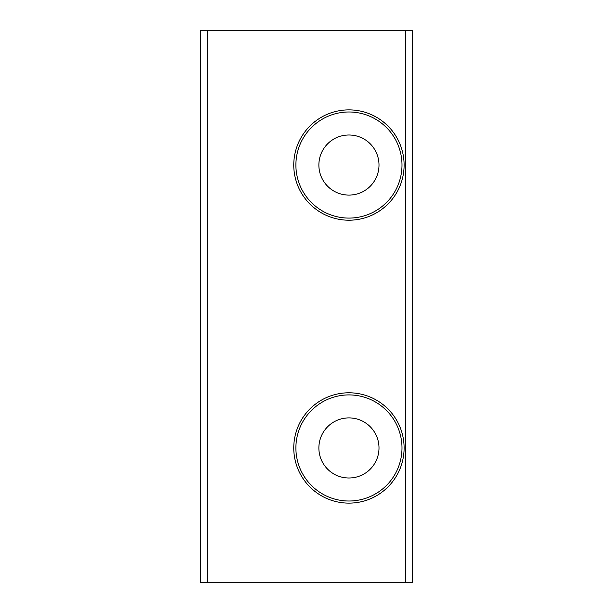 <?xml version="1.0" encoding="UTF-8"?>
<svg xmlns="http://www.w3.org/2000/svg" width="613" height="613" viewBox="0 0 613 613"><rect width="100%" height="100%" fill="white"/><g stroke="black" fill="none" stroke-linecap="round" stroke-linejoin="round"><path stroke-width="0.92" d="M318.875 165.035A30.06 30.06 0 0 0 363.969 191.072A30.06 30.06 0 0 0 363.969 139.005A30.06 30.06 0 0 0 318.875 165.035M318.875 447.965A30.06 30.06 0 0 0 363.969 473.995A30.06 30.06 0 0 0 363.969 421.928A30.06 30.06 0 0 0 318.875 447.965M401.99 165.035A53.047 53.047 0 0 1 322.415 210.979A53.047 53.047 0 0 1 322.415 119.098A53.047 53.047 0 0 1 401.99 165.035M404.105 165.035A55.17 55.17 0 0 0 321.35 117.259A55.17 55.17 0 0 0 321.35 212.818A55.17 55.17 0 0 0 404.105 165.035M207.478 582.35L207.478 30.65L200.405 30.65L200.405 582.35L412.595 582.35L412.595 30.65L405.522 30.65L405.522 582.35M405.522 30.65L207.478 30.65M404.105 447.965A55.17 55.17 0 0 0 321.35 400.182A55.17 55.17 0 0 0 321.35 495.741A55.17 55.17 0 0 0 404.105 447.965M401.99 447.965A53.047 53.047 0 0 1 322.415 493.902A53.047 53.047 0 0 1 322.415 402.021A53.047 53.047 0 0 1 401.99 447.965"/></g></svg>
